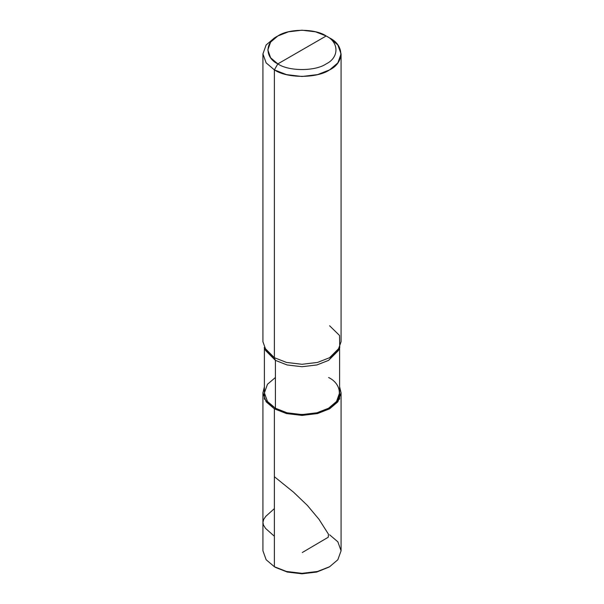 <?xml version="1.0" encoding="UTF-8"?>
<svg xmlns="http://www.w3.org/2000/svg" width="604" height="604" viewBox="0 0 604 604"><rect width="100%" height="100%" fill="white"/><g stroke="black" fill="none" stroke-linecap="round" stroke-linejoin="round"><path stroke-width="0.91" d="M339.607 347.859L339.607 392.872L336.511 401.494L328.591 408.221L316.934 412.796L302 414.578L287.066 412.796L275.409 408.221L274.375 408.817L264.393 398.98L264.393 386.749L262.929 392.872L262.929 550.773L266.145 559.734L274.375 566.726L286.485 571.475L302 573.332L317.515 571.475L329.625 566.726L337.855 559.734L341.071 550.773L337.855 541.818L329.625 534.827M329.625 566.726L316.745 572.041L302 573.8L287.255 572.041L275.756 567.526L287.255 572.041L302 573.8L316.745 572.041L328.916 567.126M341.071 392.872L341.071 550.773L337.855 559.734L329.625 566.726L317.515 571.475L302 573.332L286.485 571.475L274.375 566.726L275.756 567.526L274.375 566.726L274.375 408.817L286.485 413.566L302 415.424L317.515 413.566L329.625 408.817L337.855 401.826L341.071 392.872L339.607 386.749L339.607 398.98L329.625 408.817L317.515 413.566L302 415.424L286.485 413.566L274.375 408.817L266.145 401.826L262.929 392.872M264.393 347.859L264.393 392.872L267.489 401.494L275.409 408.221L274.375 408.817L274.375 566.726L275.756 567.526M302 49.936L277.825 63.896C264.786 57.614 264.786 42.265 277.825 35.983C288.704 28.448 315.296 28.448 326.175 35.983L277.825 63.896L274.375 69.875L286.485 74.624L302 76.481L317.515 74.624L329.625 69.875L337.855 62.884L341.071 53.922L337.855 44.968L329.625 37.977L326.175 35.983C339.214 42.265 339.214 57.614 326.175 63.896C315.296 71.423 288.704 71.423 277.825 63.896C288.704 71.423 315.296 71.423 326.175 63.896C339.214 57.614 339.214 42.265 326.175 35.983L302 49.936M275.409 377.515L267.489 384.242L264.393 392.872L267.489 401.494L275.409 408.221L275.409 360.369L274.375 357.681L286.485 362.43L302 364.288L317.515 362.43L329.625 357.681L339.758 347.534L338.338 350.607L328.591 360.369L316.934 364.944L302 366.726L287.066 364.944L275.409 360.369L275.409 408.221C287.376 416.503 316.624 416.503 328.591 408.221C342.936 401.313 342.936 384.423 328.591 377.515M341.071 53.922L341.071 341.728L337.855 350.69L329.625 357.681L317.515 362.43L302 364.288L286.485 362.43L274.375 357.681L264.242 347.534L265.662 350.607L275.409 360.369L287.066 364.944L302 366.726L316.934 364.944L328.591 360.369L338.942 349.074M339.758 347.534L339.531 335.469L329.625 325.783M262.929 53.922L262.929 341.728L266.145 350.69L274.375 357.681L274.375 69.875C286.809 78.482 317.191 78.482 329.625 69.875C344.529 62.695 344.529 45.157 329.625 37.977L326.175 35.983L315.575 31.823L302 30.2L288.425 31.823L277.825 35.983L270.622 42.099L267.814 49.936L270.63 57.78L277.825 63.896L274.375 69.875L266.145 62.884L262.929 53.922L266.145 44.968L274.375 37.977L266.145 44.968L262.929 53.922L266.145 62.884L274.375 69.875L274.375 357.681L275.409 360.369L265.058 349.074M274.375 536.254L265.541 528.387L263.419 524.989L262.929 522.392L263.676 519.455L265.768 516.367L274.375 508.606M302.279 552.532L328.259 537.228L328.44 534.17L319.04 519.365L307.383 505.42L293.604 492.245L274.375 476.699M326.175 35.983L329.625 37.977M277.825 35.983L274.375 37.977"/></g></svg>
